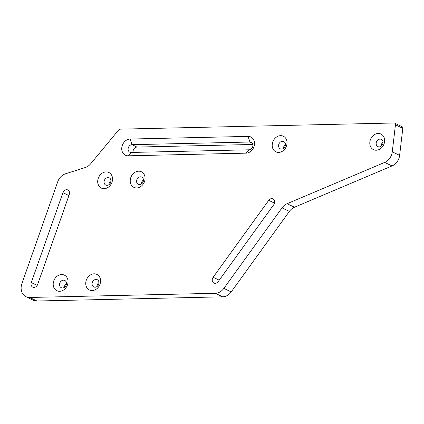<?xml version="1.0" encoding="UTF-8"?>
<svg xmlns="http://www.w3.org/2000/svg" width="424" height="424" viewBox="0 0 424 424"><rect width="100%" height="100%" fill="white"/><g stroke="black" fill="none" stroke-linecap="round" stroke-linejoin="round"><path stroke-width="0.64" d="M254.448 144.605A8.65 7.113 -64.3 0 0 248.072 136.39L130.142 139.04A8.65 7.113 -64.3 0 0 121.794 147.589A8.65 7.113 -64.3 0 0 128.17 155.809L246.106 153.154A8.65 7.113 -64.3 0 0 254.448 144.605M252.222 143.132L249.922 142.024A4.017 3.302 115.7 0 1 251.204 142.3A4.017 3.302 115.7 0 1 252.884 145.84A4.017 3.302 115.7 0 1 249.01 149.804L131.08 152.46A4.017 3.302 115.7 0 1 129.797 152.19A4.017 3.302 115.7 0 1 128.117 148.644A4.017 3.302 115.7 0 1 131.991 144.679L249.922 142.024L248.072 136.39M53.254 283.084A8.65 7.113 -64.3 0 0 59.63 291.299A8.65 7.113 -64.3 0 0 67.978 282.755A8.65 7.113 -64.3 0 0 61.602 274.535A8.65 7.113 -64.3 0 0 53.254 283.084M66.409 283.985A4.017 3.302 115.7 0 1 61.257 287.679A4.017 3.302 115.7 0 1 59.577 284.138A4.017 3.302 115.7 0 1 64.734 280.444A4.017 3.302 115.7 0 1 66.409 283.985M85.791 282.352A8.65 7.113 -64.3 0 0 92.167 290.567A8.65 7.113 -64.3 0 0 100.509 282.018A8.65 7.113 -64.3 0 0 94.133 273.803A8.65 7.113 -64.3 0 0 85.791 282.352M98.946 283.253A4.017 3.302 115.7 0 1 93.789 286.947A4.017 3.302 115.7 0 1 92.114 283.407A4.017 3.302 115.7 0 1 97.266 279.713A4.017 3.302 115.7 0 1 98.946 283.253M369.861 142.013A8.65 7.113 -64.3 0 0 376.236 150.228A8.65 7.113 -64.3 0 0 384.579 141.68A8.65 7.113 -64.3 0 0 378.203 133.465A8.65 7.113 -64.3 0 0 369.861 142.013M383.015 142.915A4.017 3.302 115.7 0 1 377.858 146.609A4.017 3.302 115.7 0 1 376.183 143.068A4.017 3.302 115.7 0 1 381.34 139.369A4.017 3.302 115.7 0 1 383.015 142.915M272.261 144.208A8.65 7.113 -64.3 0 0 278.637 152.423A8.65 7.113 -64.3 0 0 286.979 143.874A8.65 7.113 -64.3 0 0 280.603 135.659A8.65 7.113 -64.3 0 0 272.261 144.208M285.416 145.109A4.017 3.302 115.7 0 1 280.259 148.803A4.017 3.302 115.7 0 1 278.584 145.262A4.017 3.302 115.7 0 1 283.741 141.568A4.017 3.302 115.7 0 1 285.416 145.109M97.758 180.465A8.65 7.113 -64.3 0 0 104.134 188.68A8.65 7.113 -64.3 0 0 112.477 180.131A8.65 7.113 -64.3 0 0 106.106 171.916A8.65 7.113 -64.3 0 0 97.758 180.465M110.913 181.366A4.017 3.302 115.7 0 1 105.756 185.06A4.017 3.302 115.7 0 1 104.081 181.52A4.017 3.302 115.7 0 1 109.238 177.826A4.017 3.302 115.7 0 1 110.913 181.366M130.29 179.734A8.65 7.113 -64.3 0 0 136.666 187.949A8.65 7.113 -64.3 0 0 145.013 179.4A8.65 7.113 -64.3 0 0 138.637 171.185A8.65 7.113 -64.3 0 0 130.29 179.734M143.445 180.635A4.017 3.302 115.7 0 1 138.293 184.329A4.017 3.302 115.7 0 1 136.613 180.788A4.017 3.302 115.7 0 1 141.77 177.094A4.017 3.302 115.7 0 1 143.445 180.635M213.145 277.264A4.017 3.302 -64.3 0 0 212.26 279.506A4.017 3.302 -64.3 0 0 213.94 283.046A4.017 3.302 -64.3 0 0 218.217 281.6L273.777 204.675A4.017 3.302 -64.3 0 0 272.982 198.888A4.017 3.302 -64.3 0 0 268.705 200.34L213.145 277.264L219.234 280.19M31.291 282.57A4.017 3.302 -64.3 0 0 31.053 283.582A4.017 3.302 -64.3 0 0 32.727 287.122A4.017 3.302 -64.3 0 0 37.651 284.44L69.282 194.521A4.017 3.302 -64.3 0 0 67.84 189.968A4.017 3.302 -64.3 0 0 62.922 192.65L31.291 282.57L37.185 285.405M143.471 179.924A4.017 3.302 -64.3 0 0 141.595 183.179A4.017 3.302 -64.3 0 0 141.568 183.889M110.94 180.656A4.017 3.302 -64.3 0 0 109.058 183.915A4.017 3.302 -64.3 0 0 109.032 184.62M285.442 144.399A4.017 3.302 -64.3 0 0 283.561 147.653A4.017 3.302 -64.3 0 0 283.534 148.363M383.042 142.204A4.017 3.302 -64.3 0 0 381.16 145.459A4.017 3.302 -64.3 0 0 381.134 146.169M98.972 282.543A4.017 3.302 -64.3 0 0 97.091 285.803A4.017 3.302 -64.3 0 0 97.064 286.507M66.436 283.274A4.017 3.302 -64.3 0 0 64.559 286.534A4.017 3.302 -64.3 0 0 64.533 287.239M252.821 144.467L136.973 147.07A4.017 3.302 -64.3 0 0 133.099 151.039A4.017 3.302 -64.3 0 0 133.157 152.412M21.2 286.576A11.469 9.434 -64.3 0 0 25.991 296.694A11.469 9.434 -64.3 0 0 29.654 297.473L215.318 293.297A11.469 9.434 -64.3 0 0 223.867 288.378L282.034 207.85A11.469 9.434 115.7 0 1 287.117 203.695L384.674 162.408A11.469 9.434 -64.3 0 0 392.269 151.84L395.444 124.804A1.913 1.574 -64.3 0 0 394.643 123.119A1.913 1.574 -64.3 0 0 394.034 122.992L120.093 129.15A1.913 1.574 -64.3 0 0 118.757 129.855L90.694 163.754A11.469 9.434 115.7 0 1 85.261 167.533L65.54 173.771A11.469 9.434 -64.3 0 0 57.722 181.774L21.873 283.683A11.469 9.434 -64.3 0 0 21.2 286.576M25.991 296.694L33.348 300.234A11.469 9.434 -64.3 0 0 37.01 301.008L222.674 296.832A11.469 9.434 -64.3 0 0 231.223 291.913L289.391 211.385A11.469 9.434 115.7 0 1 294.473 207.235L392.03 165.943A11.469 9.434 -64.3 0 0 399.625 155.375L402.8 128.345A1.913 1.574 -64.3 0 0 402 126.659L394.643 123.119M130.142 139.04L131.991 144.679L136.973 147.07M29.654 297.473L37.01 301.008M215.318 293.297L222.674 296.832M223.867 288.378L231.223 291.913M282.034 207.85L289.391 211.385M287.117 203.695L294.473 207.235M384.674 162.408L392.03 165.943M392.269 151.84L399.625 155.375M395.444 124.804L402.8 128.345M62.922 192.65L68.921 195.533M268.705 200.34L274.519 203.133M131.08 152.46L128.17 155.809M249.01 149.804L246.106 153.154"/></g></svg>
